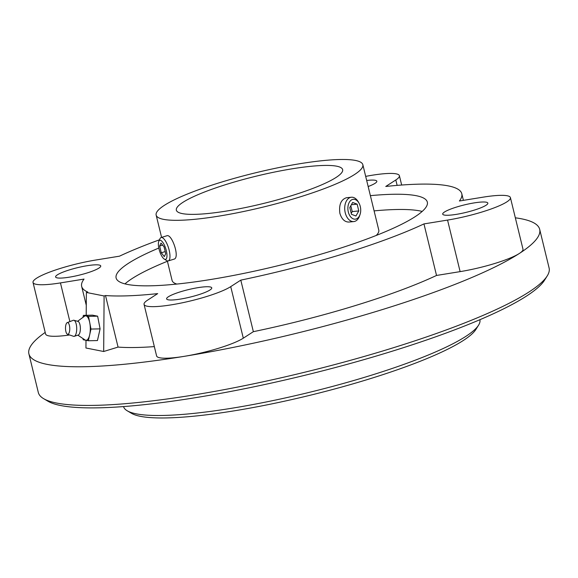 <?xml version="1.0" encoding="UTF-8"?>
<svg xmlns="http://www.w3.org/2000/svg" width="578" height="578" viewBox="0 0 578 578"><rect width="100%" height="100%" fill="white"/><g stroke="black" fill="none" stroke-linecap="round" stroke-linejoin="round"><path stroke-width="0.87" d="M86.194 315.299L86.375 292.461L87.755 292.034A195.624 32.289 166.3 0 1 81.664 286.37A195.624 32.289 166.3 0 1 84.041 279.08L60.444 282.909L69.88 321.606M103.672 351.503L104.112 295.965L105.499 295.539L118.064 347.089L103.672 351.503L85.934 347.999L85.999 340.29M86.375 292.461L104.112 295.965M368.157 186.528A23.228 3.836 -13.7 0 0 376.834 181.21A23.228 3.836 -13.7 0 0 366.683 180.481M197.604 295.04A23.228 3.836 -13.7 0 0 211.75 287.873A23.228 3.836 -13.7 0 0 180.755 291.709A23.228 3.836 -13.7 0 0 166.608 298.877A23.228 3.836 -13.7 0 0 197.604 295.04M473.7 210.291A23.228 3.836 -13.7 0 0 487.846 203.124A23.228 3.836 -13.7 0 0 456.851 206.967A23.228 3.836 -13.7 0 0 442.705 214.127A23.228 3.836 -13.7 0 0 473.7 210.291M86.592 273.119A23.228 3.836 -13.7 0 0 100.738 265.952A23.228 3.836 -13.7 0 0 69.743 269.796A23.228 3.836 -13.7 0 0 55.596 276.956A23.228 3.836 -13.7 0 0 86.592 273.119M105.499 295.539A195.624 32.289 166.3 0 0 157.686 293.617L147.628 300.119A46.457 7.666 -13.7 0 0 144.045 304.375A46.457 7.666 -13.7 0 0 181.03 303.06A46.457 7.666 -13.7 0 0 230.73 286.63L240.795 280.128L253.359 331.678L243.302 338.181A46.457 7.666 -13.7 0 1 184.028 356.373A262.867 43.386 166.3 0 1 28.9 353.852A262.867 43.386 166.3 0 1 45.207 332.415M144.045 304.375L156.609 355.925A46.457 7.666 -13.7 0 0 184.028 356.373A262.867 43.386 166.3 0 0 379.638 310.415A262.867 43.386 166.3 0 0 519.398 253.431A46.457 7.666 -13.7 0 0 522.982 249.176L510.417 197.625A46.457 7.666 -13.7 0 0 482.998 197.177L459.402 201.007A195.624 32.289 166.3 0 0 461.779 193.709A195.624 32.289 166.3 0 0 385.757 186.47L395.814 179.968A46.457 7.666 -13.7 0 0 399.398 175.712A46.457 7.666 -13.7 0 0 365.686 176.377M159.477 239.812A195.624 32.289 166.3 0 0 119.487 256.177L95.89 260.006A46.457 7.666 -13.7 0 0 33.025 282.461L45.597 334.012A46.457 7.666 -13.7 0 0 69.613 334.98M33.025 282.461A46.457 7.666 -13.7 0 0 60.444 282.909M460.124 271.624L436.527 275.453L423.956 223.91L447.553 220.081L460.124 271.624A46.457 7.666 -13.7 0 0 519.398 253.431A262.867 43.386 166.3 0 0 539.679 229.336A262.867 43.386 166.3 0 0 515.338 217.812M447.553 220.081A46.457 7.666 -13.7 0 0 510.417 197.625M290.539 196.029A85.587 14.125 166.3 0 1 176.348 210.168A85.587 14.125 166.3 0 1 256.155 176.174A85.587 14.125 166.3 0 1 342.646 169.629A85.587 14.125 166.3 0 1 290.539 196.029M298.082 197.517A106.366 17.557 166.3 0 1 156.154 215.095A106.366 17.557 166.3 0 1 255.339 172.844A106.366 17.557 166.3 0 1 362.839 164.708A106.366 17.557 166.3 0 1 298.082 197.517M165.005 259.399A9.978 3.302 72.9 0 1 164.304 259.11A9.978 3.302 72.9 0 1 159.514 250.809A9.978 3.302 72.9 0 1 158.82 241.25A9.978 3.302 72.9 0 1 165.546 248.005A9.978 3.302 72.9 0 1 165.005 259.399M165.713 253.663L164.318 256.603L161.276 252.788L159.629 246.018L161.024 243.078L164.065 246.9L165.713 253.663M176.825 284.065A106.366 17.557 166.3 0 1 172.092 280.467L167.317 260.873M362.839 164.708L378.778 230.08A106.366 17.557 166.3 0 1 376.227 235.456M158.82 241.25L159.983 238.692A12.225 4.046 72.9 0 1 161.11 237.529L166.825 235.781C171.876 233.44 180.228 258.034 174 259.154L168.285 260.909A12.225 4.046 72.9 0 1 167.555 260.931A12.225 4.046 72.9 0 1 166.702 260.584L164.304 259.11M360.123 214.228L359.711 215.522A12.225 7.817 -95.7 0 1 353.787 221.569L348.939 222.053C344.712 222.075 341.692 219.156 339.871 213.311C338.809 204.648 341.02 199.453 346.504 197.727L351.359 197.243A12.225 7.817 -95.7 0 1 358.36 201.997L359.017 203.189A9.978 6.38 -95.7 0 1 360.123 214.228A9.978 6.38 -95.7 0 1 354.09 219.105A9.978 6.38 -95.7 0 1 348.31 211.981A9.978 6.38 -95.7 0 1 350.897 200.349A9.978 6.38 -95.7 0 1 359.017 203.189M161.11 237.529A12.225 4.046 72.9 0 1 168.566 248.034A12.225 4.046 72.9 0 1 168.285 260.909M353.787 221.569A12.225 7.817 -95.7 0 1 345.239 212.776A12.225 7.817 -95.7 0 1 351.359 197.243M351.453 214.301L355.947 215.999L358.786 210.934L357.139 204.164L352.645 202.466L349.806 207.538L351.453 214.301M165.207 251.582L161.276 252.788M162.635 245.101L159.629 246.018M351.229 213.383L352.24 211.584L358.786 210.934M351.373 204.742L357.139 204.164M352.24 211.584L350.81 205.739M154.333 346.605A195.624 32.289 166.3 0 1 118.064 347.089M436.527 275.453A195.624 32.289 166.3 0 1 253.359 331.678M423.956 223.91A195.624 32.289 166.3 0 1 240.795 280.128M370.382 195.653A160.164 26.436 166.3 0 1 427.33 202.112A160.164 26.436 166.3 0 1 329.821 251.509A160.164 26.436 166.3 0 1 116.113 277.975A160.164 26.436 166.3 0 1 158.813 248.049M124.964 283.885A160.164 26.436 166.3 0 1 167.41 261.263M374.096 210.883A160.164 26.436 166.3 0 1 422.186 211.432M479.906 319.706A183.392 30.266 166.3 0 1 478.577 325.154L475.896 329.431A179.729 29.666 166.3 0 1 367.76 379.443A179.729 29.666 166.3 0 1 131.589 413.357L127.247 410.799A183.392 30.266 166.3 0 1 123.555 406.572M478.577 325.154A183.392 30.266 166.3 0 1 368.229 376.191A183.392 30.266 166.3 0 1 127.247 410.799M539.679 229.336L549.1 267.997A262.867 43.386 166.3 0 1 547.221 275.93L544.541 280.2A259.197 42.779 166.3 0 1 388.589 352.327A259.197 42.779 166.3 0 1 47.988 401.248L43.646 398.683A262.867 43.386 166.3 0 1 38.321 392.513L28.9 353.852M547.221 275.93A262.867 43.386 166.3 0 1 389.059 349.076A262.867 43.386 166.3 0 1 43.646 398.683M82.979 338.564L83.203 339.741L88.326 340.753L97.444 340.565L100.095 328.875L97.631 316.173L92.516 315.162L83.398 315.357L82.936 317.38M88.326 340.753L89.655 334.908A12.225 4.429 -91.2 0 0 89.749 322.719A12.225 4.429 -91.2 0 0 85.956 315.863A12.225 4.429 -91.2 0 0 84.532 316.224L77.568 321.289M77.857 335.161L85.031 339.929A12.225 4.429 -91.2 0 0 85.768 340.247A12.225 4.429 -91.2 0 0 89.655 334.908L90.984 329.063L88.521 316.368L83.398 315.357M67.482 334.257L73.572 336.317A8.07 2.926 -91.2 0 0 73.724 336.353A8.07 2.926 -91.2 0 0 74.266 336.317L78.297 335.023A6.849 2.478 -91.2 0 0 80.371 328.167A6.849 2.478 -91.2 0 0 78.016 321.411L73.933 320.277A8.07 2.926 -91.2 0 0 73.24 320.313L67.236 322.625A5.867 2.124 -91.2 0 0 65.509 328.477A5.867 2.124 -91.2 0 0 67.482 334.257A5.867 2.124 -91.2 0 0 67.59 334.286A5.867 2.124 -91.2 0 0 69.757 328.239A5.867 2.124 -91.2 0 0 67.236 322.625M74.266 336.317A8.07 2.926 -91.2 0 0 76.708 328.246A8.07 2.926 -91.2 0 0 73.933 320.277M88.521 316.368L97.631 316.173M90.984 329.063L100.095 328.875M230.73 286.63L243.302 338.181M395.814 179.968L397.137 185.386M401.674 185.032L399.398 175.712M161.587 237.385L156.154 215.095M463.397 200.356L461.779 193.709M86.274 305.271L81.664 286.37"/></g></svg>
